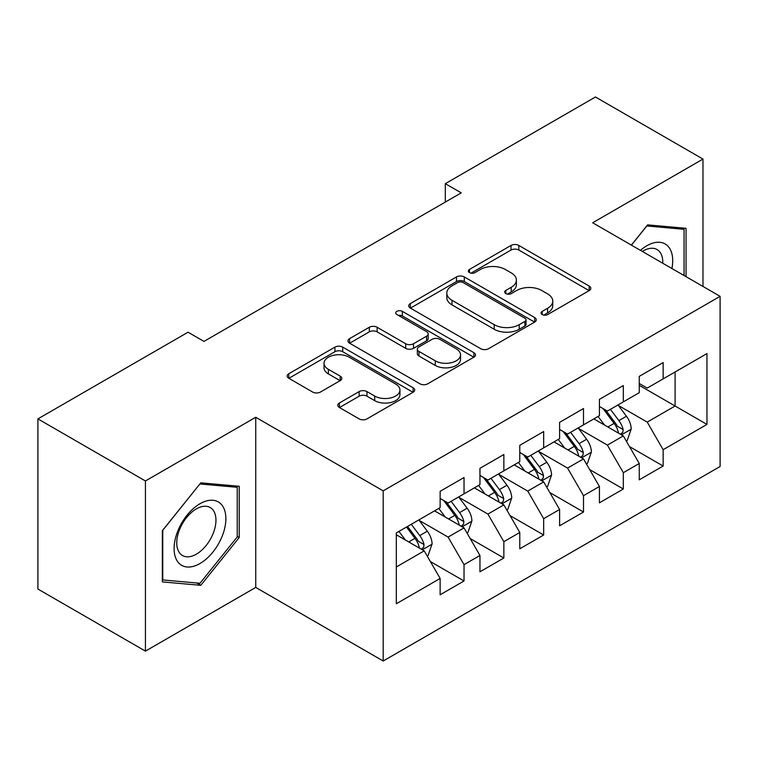 <?xml version="1.0" encoding="UTF-8"?>
<svg xmlns="http://www.w3.org/2000/svg" width="758" height="758" viewBox="0 0 758 758"><rect width="100%" height="100%" fill="white"/><g stroke="black" fill="none" stroke-linecap="round" stroke-linejoin="round"><path stroke-width="1.14" d="M542.197 314.57A3.866 2.236 0 0 0 547.664 314.57L589.203 290.589A5.524 3.193 0 0 0 590.823 288.334A5.524 3.193 0 0 0 589.203 286.079L518.842 245.45A5.524 3.193 0 0 0 511.015 245.45L469.486 269.431A3.866 2.236 0 0 0 468.349 271.013A3.866 2.236 0 0 0 469.486 272.596A3.866 2.236 0 0 0 474.963 272.596L480.335 269.488A17.69 10.214 0 0 1 505.349 269.488L511.214 272.871A17.69 10.214 0 0 1 516.397 280.1A17.69 10.214 0 0 1 511.214 287.32L505.842 290.418A3.866 2.236 0 0 0 504.705 292.001A3.866 2.236 0 0 0 505.842 293.583A3.866 2.236 0 0 0 511.309 293.583L516.691 290.475A17.69 10.214 0 0 1 541.705 290.475L547.57 293.867A17.69 10.214 0 0 1 552.753 301.087A17.69 10.214 0 0 1 547.57 308.307L542.197 311.415A3.866 2.236 0 0 0 541.06 312.988A3.866 2.236 0 0 0 542.197 314.57L542.197 311.415M339.413 402.981A5.524 3.193 0 0 0 337.793 405.246A5.524 3.193 0 0 0 339.413 407.501L359.15 418.899A5.524 3.193 0 0 0 366.967 418.899L413.101 392.265A5.524 3.193 0 0 0 414.721 390.01A5.524 3.193 0 0 0 413.101 387.755L342.73 347.126A5.524 3.193 0 0 0 334.913 347.126L288.789 373.76A5.524 3.193 0 0 0 287.168 376.015A5.524 3.193 0 0 0 288.789 378.27L312.637 392.038A5.524 3.193 0 0 0 320.454 392.038L340.19 380.639A5.524 3.193 0 0 0 341.811 378.384A5.524 3.193 0 0 0 340.19 376.129L328.366 369.298A14.79 8.537 0 0 1 324.036 363.262A14.79 8.537 0 0 1 333.169 355.379A14.79 8.537 0 0 1 349.286 357.226L395.6 383.974A14.79 8.537 0 0 1 399.94 390.01A14.79 8.537 0 0 1 390.806 397.893A14.79 8.537 0 0 1 374.689 396.046L366.967 391.583A5.524 3.193 0 0 0 359.15 391.583L339.413 402.981L339.413 407.501M145.432 480.97L145.432 651.122L255.74 587.431L255.74 417.279L145.432 480.97L37.9 418.89L188.041 332.212L203.968 341.403L461.243 192.873L445.306 183.673L445.306 202.073M255.74 417.279L383.178 490.862L720.1 296.34L720.1 466.492L383.178 661.004L383.178 490.862M702.979 286.458L702.979 159.076L592.661 222.767L720.1 296.34M702.979 159.076L595.447 96.996L445.306 183.673M480.724 348.708A5.524 3.193 0 0 0 488.54 348.708L534.674 322.074A5.524 3.193 0 0 0 536.285 319.819A5.524 3.193 0 0 0 534.674 317.564L464.303 276.935A5.524 3.193 0 0 0 456.487 276.935L410.362 303.57A5.524 3.193 0 0 0 408.742 305.825A5.524 3.193 0 0 0 410.362 308.08L480.724 348.708M398.424 315.404A3.866 2.236 0 0 1 402.346 315.953L402.346 311.358L473.883 352.659A5.524 3.193 0 0 1 475.503 354.915A5.524 3.193 0 0 1 473.883 357.17L427.758 383.804A5.524 3.193 0 0 1 419.941 383.804L349.571 343.175L349.571 338.665A5.524 3.193 0 0 0 347.96 340.92A5.524 3.193 0 0 0 349.571 343.175M349.571 338.665L369.317 327.267A5.524 3.193 0 0 1 377.133 327.267L405.672 343.744A5.524 3.193 0 0 0 413.489 343.744L426.583 336.182A5.524 3.193 0 0 0 428.204 333.927A5.524 3.193 0 0 0 426.583 331.663L396.879 314.513A3.866 2.236 0 0 1 395.742 312.931A3.866 2.236 0 0 1 398.13 310.875A3.866 2.236 0 0 1 402.346 311.358M639.259 385.32L675.094 406.013L675.094 371.989L706.958 353.588L663.146 378.886L663.146 362.561L639.259 376.356L639.259 392.682L623.322 401.873L623.322 385.557L599.426 399.352L599.426 415.668L583.499 424.868L583.499 408.543L559.603 422.339L559.603 438.664L543.675 447.864L543.675 431.539L519.78 445.334L519.78 461.66L503.852 470.851L503.852 454.535L479.956 468.33L479.956 484.646L464.029 493.846L464.029 477.521L440.133 491.317L440.133 507.642L396.32 532.931L396.32 603.756L440.133 578.458L424.205 550.867L396.32 534.778M706.958 353.588L706.958 424.414L663.146 449.702L647.218 422.111L618.348 405.445M629.5 446.604L663.146 466.028L663.146 449.702M663.146 466.028L639.259 479.823L639.259 463.498L623.322 472.698L607.395 445.107L578.525 428.431M589.677 469.59L623.322 489.024L623.322 472.698M623.322 489.024L599.426 502.819L599.426 486.494L583.499 495.685L567.571 468.093L538.701 451.427M549.853 492.586L583.499 512.01L583.499 495.685M583.499 512.01L559.603 525.806L559.603 509.48L543.675 518.68L527.748 491.089L498.868 474.423M510.02 515.582L543.675 535.006L543.675 518.68M543.675 535.006L519.78 548.801L519.78 532.476L503.852 541.676L487.925 514.085L459.045 497.409M470.197 538.568L503.852 558.002L503.852 541.676M503.852 558.002L479.956 571.797L479.956 555.472L464.029 564.663L448.092 537.071L419.221 520.405M430.373 561.564L464.029 580.988L464.029 564.663M464.029 580.988L440.133 594.784L440.133 578.458M440.133 498.451L448.092 503.047L464.029 493.846M396.32 566.965L424.205 550.867M479.956 475.456L487.925 480.051L503.852 470.851M448.092 537.071L464.029 527.881L434.552 510.864M479.956 555.472L464.029 527.881M519.78 452.46L527.748 457.065L543.675 447.864M487.925 514.085L503.852 504.885L474.375 487.868M519.78 532.476L503.852 504.885M559.603 429.473L567.571 434.069L583.499 424.868M527.748 491.089L543.675 481.889L514.208 464.881M559.603 509.48L543.675 481.889M599.426 406.478L607.395 411.073L623.322 401.873M567.571 468.093L583.499 458.903L554.032 441.886M599.426 486.494L583.499 458.903M639.259 383.482L647.218 388.087L663.146 378.886M607.395 445.107L623.322 435.907L593.855 418.89M639.259 463.498L623.322 435.907M37.9 418.89L37.9 589.042L145.432 651.122M255.74 587.431L383.178 661.004M647.218 422.111L675.094 406.013L706.958 424.414M686.047 276.679L686.047 228.3L647.616 224.87L631.348 245.099M239.215 537.517L239.215 486.276L200.785 482.846L162.354 530.657L162.354 581.898L200.785 585.328L239.215 537.517L237.226 536.37M543.742 315.12L547.57 312.902A17.69 10.214 0 0 0 552.753 305.682L552.753 301.087M516.397 280.1L516.397 284.695A17.69 10.214 0 0 1 511.214 291.915L507.386 294.132M589.127 290.636L518.842 250.055A5.524 3.193 0 0 0 511.015 250.055L471.031 273.136M534.598 322.122L464.303 281.54A5.524 3.193 0 0 0 456.487 281.54L410.438 308.127M524.896 321.401A3.866 2.236 0 0 0 526.033 319.819A3.866 2.236 0 0 0 524.896 318.237L463.138 282.582A3.866 2.236 0 0 0 457.661 282.582L451.995 285.851A17.69 10.214 0 0 0 446.813 293.071A17.69 10.214 0 0 0 451.995 300.301L494.207 324.67A17.69 10.214 0 0 0 519.23 324.67L524.896 321.401L524.896 325.997A3.866 2.236 0 0 0 526.033 324.415L526.033 319.819M446.813 293.071L446.813 297.676A17.69 10.214 0 0 0 451.995 304.896L451.995 300.301M524.896 325.997L519.23 329.266A17.69 10.214 0 0 1 494.207 329.266L451.995 304.896M349.646 343.222L369.317 331.862L369.317 327.267M428.204 333.927L428.204 338.523A5.524 3.193 0 0 1 426.583 340.778L413.489 348.339A5.524 3.193 0 0 1 405.672 348.339L377.133 331.862A5.524 3.193 0 0 0 369.317 331.862M402.346 315.953L473.807 357.207M435.281 360.836A14.79 8.537 0 0 0 451.398 362.684A14.79 8.537 0 0 0 460.523 354.801A14.79 8.537 0 0 0 456.193 348.765L439.877 339.338A5.524 3.193 0 0 0 432.06 339.338L418.966 346.899A5.524 3.193 0 0 0 417.345 349.154A5.524 3.193 0 0 0 418.966 351.418L435.281 360.836L435.281 365.432A14.79 8.537 0 0 0 451.398 367.289A14.79 8.537 0 0 0 460.523 359.396L460.523 354.801M417.345 349.154L417.345 353.759A5.524 3.193 0 0 0 418.966 356.014L418.966 351.418M435.281 365.432L418.966 356.014M399.94 390.01L399.94 394.605A14.79 8.537 0 0 1 390.806 402.498A14.79 8.537 0 0 1 374.689 400.641L366.967 396.188A5.524 3.193 0 0 0 359.15 396.188L339.489 407.539M324.036 363.262L324.036 367.857A14.79 8.537 0 0 0 328.366 373.902L328.366 369.298M340.124 380.687L328.366 373.902M413.025 392.303L342.73 351.721A5.524 3.193 0 0 0 334.913 351.721L288.864 378.318M196.72 582.987L200.785 585.328M626.269 441.014L627.226 440.464L631.206 428.962A14.923 8.613 -120 0 0 626.449 416.256L617.988 404.962M604.505 425.039L598.071 416.455M595.068 419.591L594.338 418.615M620.508 434.287L622.83 432.202L623.152 429.596A14.923 8.613 -120 0 0 618.879 420.624L610.417 409.329M605.595 410.031L616.036 423.978A7.599 4.387 60 0 1 617.419 426.29L623.152 429.596M602.97 408.515L614.103 423.381A14.923 8.613 60 0 1 618.376 432.354L618.67 433.225M586.446 464L587.403 463.451L591.382 451.957A14.923 8.613 -120 0 0 586.626 439.242L578.165 427.957M564.682 448.035L558.248 439.451M555.244 442.587L554.505 441.611M580.685 457.273L582.997 455.198L583.328 452.592A14.923 8.613 -120 0 0 579.055 443.61L570.594 432.325M565.762 433.026L576.213 446.974A7.599 4.387 60 0 1 577.596 449.286L583.328 452.592M563.137 431.51L574.28 446.377A14.923 8.613 60 0 1 578.543 455.35L578.847 456.212M546.622 486.996L547.579 486.446L551.559 474.944A14.923 8.613 -120 0 0 546.793 462.238L538.341 450.944M524.858 471.031L518.425 462.446M515.421 465.573L514.682 464.597M540.861 480.269L543.173 478.184L543.505 475.588A14.923 8.613 -120 0 0 539.232 466.606L530.771 455.312M525.938 456.022L536.389 469.969A7.599 4.387 60 0 1 537.773 472.272L543.505 475.588M523.314 454.506L534.447 469.363A14.923 8.613 60 0 1 538.72 478.345L539.023 479.208M671.91 268.522A36.611 21.139 120 0 0 669.238 247.762A36.611 21.139 120 0 0 640.453 250.358M662.776 263.244A27.714 16.003 120 0 0 660.161 252.433A27.714 16.003 120 0 0 657.053 249.553A27.714 16.003 120 0 0 642.329 251.438M646.745 225.95L684.057 229.323L684.057 275.533M681.594 227.902L684.057 229.323M631.433 245.147L646.82 225.998M177.571 561.517A36.611 21.139 120 0 0 212.932 552.042A36.611 21.139 120 0 0 222.407 505.738A36.611 21.139 120 0 0 187.046 515.213A36.611 21.139 120 0 0 177.571 561.517M179.381 552.648A27.714 16.003 120 0 0 182.498 555.538A27.714 16.003 120 0 0 208.289 542.595A27.714 16.003 120 0 0 213.33 510.418A27.714 16.003 120 0 0 210.212 507.528A27.714 16.003 120 0 0 184.431 520.462A27.714 16.003 120 0 0 179.381 552.648M199.989 483.974L237.226 487.299L237.226 536.948L199.989 583.272L162.752 579.946L162.752 530.297L199.913 483.936M234.753 485.878L237.226 487.299M506.799 509.992L507.756 509.442L511.735 497.94A14.923 8.613 -120 0 0 506.969 485.234L498.508 473.94M485.035 494.017L478.601 485.433M475.588 488.569L474.859 487.593M501.038 503.265L503.35 501.18L503.682 498.575A14.923 8.613 -120 0 0 499.408 489.602L490.947 478.307M486.115 479.009L496.566 492.956A7.599 4.387 60 0 1 497.949 495.268L503.682 498.575M483.49 477.493L494.623 492.359A14.923 8.613 60 0 1 498.897 501.332L499.2 502.203M466.975 532.978L467.932 532.429L471.912 520.935A14.923 8.613 -120 0 0 467.146 508.22L458.685 496.935M445.202 517.013L438.778 508.429M435.765 511.565L435.035 510.589M461.215 526.251L463.526 524.176L463.849 521.57A14.923 8.613 -120 0 0 459.585 512.597L451.124 501.303M446.291 502.004L456.742 515.952A7.599 4.387 60 0 1 458.126 518.264L463.849 521.57M443.667 500.488L454.8 515.355A14.923 8.613 60 0 1 459.073 524.328L459.376 525.19M427.152 555.974L428.099 555.425L432.088 543.922A14.923 8.613 -120 0 0 427.322 531.216L418.861 519.922M405.378 540.009L398.945 531.424M421.391 549.247L423.703 547.162L424.025 544.566A14.923 8.613 -120 0 0 419.752 535.584L411.291 524.29M407.558 526.45L416.919 538.947A7.599 4.387 60 0 1 418.293 541.25L424.025 544.566M406.515 527.047L414.977 538.341A14.923 8.613 60 0 1 419.25 547.323L419.553 548.186M547.57 312.902L547.57 308.307M505.842 293.583L505.842 290.418M511.214 291.915L511.214 287.32M469.486 272.596L469.486 269.431M511.015 250.055L511.015 245.45M518.842 250.055L518.842 245.45M589.203 290.589L589.203 286.079M410.362 308.08L410.362 303.57M456.487 281.54L456.487 276.935M464.303 281.54L464.303 276.935M534.674 322.074L534.674 317.564M494.207 329.266L494.207 324.67M519.23 329.266L519.23 324.67M377.133 331.862L377.133 327.267M405.672 348.339L405.672 343.744M413.489 348.339L413.489 343.744M426.583 340.778L426.583 336.182M473.883 357.17L473.883 352.659M359.15 396.188L359.15 391.583M366.967 396.188L366.967 391.583M374.689 400.641L374.689 396.046M340.19 380.639L340.19 376.129M288.789 378.27L288.789 373.76M334.913 351.721L334.913 347.126M342.73 351.721L342.73 347.126M413.101 392.265L413.101 387.755M621.456 434.827L631.111 429.255M618.879 420.624L626.449 416.256M607.869 426.981L614.103 423.381M581.632 457.823L591.287 452.242M579.055 443.61L586.626 439.242M568.036 449.977L574.28 446.377M541.809 480.809L551.464 475.238M539.232 466.606L546.793 462.238M528.212 472.964L534.447 469.363M501.976 503.805L511.641 498.233M499.408 489.602L506.969 485.234M488.389 495.959L494.623 492.359M462.153 526.801L471.808 521.22M459.585 512.597L467.146 508.22M448.565 518.955L454.8 515.355M422.329 549.787L431.984 544.216M419.752 535.584L427.322 531.216M408.742 541.942L414.977 538.341"/></g></svg>
